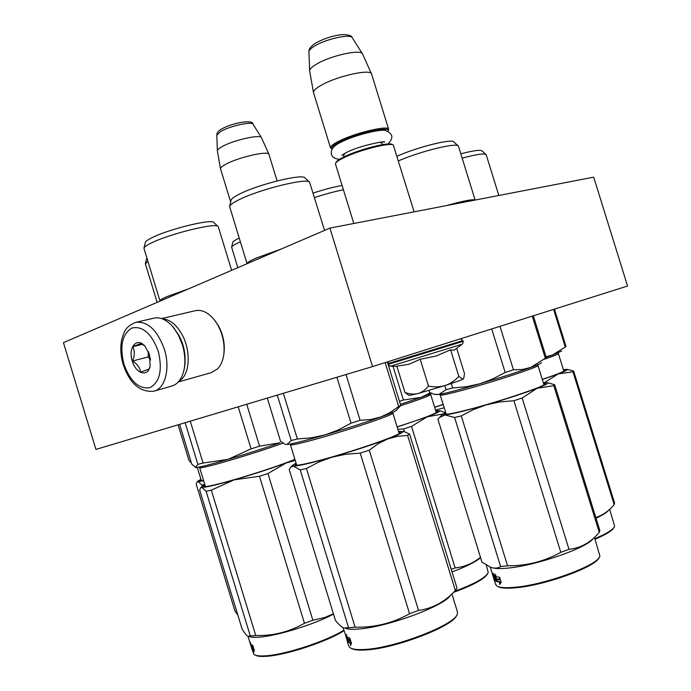 <?xml version="1.0" encoding="UTF-8"?>
<svg xmlns="http://www.w3.org/2000/svg" width="691" height="691" viewBox="0 0 691 691"><rect width="100%" height="100%" fill="white"/><g stroke="black" fill="none" stroke-linecap="round" stroke-linejoin="round"><path stroke-width="1.04" d="M329.909 228.09L63.442 342.65L95.928 449.418L372.544 366.593L329.909 228.09L593.699 177.164L627.558 286.031L372.544 366.593M277.108 180.912L268.946 154.361C268.618 150.388 238.309 157.272 225.793 164.259C222.122 166.246 220.369 167.783 220.533 168.889L230.673 201.971M268.929 154.309L261.492 137.708C260.567 134.028 233.325 140.135 222.139 146.613C218.926 148.41 217.328 149.843 217.363 150.923L220.533 168.889M414.134 211.826L393.309 145.101C390.665 142.078 358.949 150.137 343.669 157.798C339.082 160.044 336.405 161.841 335.636 163.197L335.515 164.087M392.859 144.868L392.229 144.549C389.629 141.603 358.854 149.42 344.014 156.874C339.566 159.051 336.958 160.804 336.206 162.126L335.636 163.197M332.069 148.988L330.488 147.779C330.298 146.328 333.002 144.186 338.59 141.335C355.044 132.776 389.379 124.743 388.705 129.485L387.988 131.316C392.134 125.391 356.651 133.173 339.462 142.104C332.95 145.447 330.479 147.736 332.069 148.988L332.155 149.04M371.62 74.127C371.352 68.513 337.268 75.932 321.298 85.235C315.96 88.258 313.351 90.685 313.481 92.499L313.559 92.827M362.585 54.028C361.505 48.845 330.946 55.435 316.711 64.047C312.056 66.777 309.698 69.031 309.637 70.802L309.672 71.138M456.906 381.587L445.039 385.535C450.014 383.885 454.618 380.853 458.841 376.44L462.944 379.221L456.906 381.587M463.091 341.345L388.316 364.321C387.496 364.382 391.192 366.93 390.683 366.161L462.124 344.213C462.106 345.155 463.808 340.991 463.091 341.363L462.866 340.611M461.959 344.334L453.961 350.242L450.618 349.801L436.271 355.977L420.206 359.268L408.899 364.287L396.85 366.135L404.961 392.453C409.711 394.164 414.03 394.535 417.925 393.568L445.039 385.535C440.029 387.072 434.509 387.262 428.48 386.088C425.302 389.992 421.778 392.479 417.925 393.568L409.098 395.468L404.961 392.453M462.944 379.221L463.497 378.703M420.206 359.268L428.48 386.088M450.618 349.801L458.841 376.44M463.065 379.16L463.816 378.098L464.482 373.546L456.691 348.316M184.074 369.538L184.402 367.992C185.715 360.693 185.153 352.946 182.726 344.74L178.503 334.694L172.793 326.679M154.473 391.011L171.515 386.165C177.915 384.308 182.122 378.659 184.134 369.227C185.516 361.531 184.929 353.36 182.364 344.714L178.572 335.351L173.424 327.439C167.084 319.968 160.623 316.867 154.05 318.11L136.049 322.3C124.985 326.541 124 332.285 121.676 339.739C120.148 347.608 120.657 355.891 123.223 364.598C129.77 383.574 139.953 392.436 153.782 391.21C165.097 388.895 170.513 368.458 164.389 349.326C157.427 330.307 147.978 321.298 136.049 322.3M123.939 364.252C130.314 381.527 138.969 389.327 149.895 387.668C159.871 382.132 162.661 369.979 158.265 351.218C151.476 333.364 142.622 325.642 131.705 328.052C122.152 334.168 119.56 346.234 123.939 364.252M132.301 361.082C135.79 373.814 147.986 377.459 150.146 366.109L149.455 354.561L145.058 346.329C137.025 336.474 127.723 347.573 132.301 361.082M144.937 346.191L141.275 343.367L132.819 346.709C134.909 350.933 134.805 355.71 132.508 361.013C137.379 364.131 140.066 367.837 140.584 372.147L149.109 369.029L150.085 366.377M132.508 361.013L148.211 356.945L150.508 360.089M132.819 346.709L142.596 344.273M148.349 351.598L148.211 356.945M148.444 351.805L150.448 359.424M185.102 359.752C185.128 351.322 183.132 343.341 179.124 335.791L178.528 334.746M178.77 381.458L182.096 378.763C190.267 370.488 190.25 348.99 181.854 334.219C176.17 324.407 169.649 319.277 162.281 318.827M223.754 354.794L223.927 353.723C225.111 344.213 223.314 334.962 218.537 325.953L214.642 320.244M178.321 381.959L211.282 372.639L217.751 368.735C220.818 365.453 222.804 360.892 223.711 355.062C224.981 344.852 223.046 334.91 217.915 325.236L214.936 320.624C208.742 312.738 202.247 309.421 195.458 310.665L161.634 318.594M281.375 248.959L256.439 257.993C250.099 260.757 246.963 262.666 247.041 263.72L229.611 206.488C229.939 204.951 232.945 202.765 238.62 199.932C259.082 189.429 307.737 177.44 309.611 182.251L324.537 230.405M285.055 444.235L280.555 441.316L267.313 398.102M297.372 438.975L311.658 437.792L325.176 434.855C304.489 440.867 291.723 444.088 286.869 444.529L291.222 440.547L297.372 438.975L283.362 393.291M291.222 440.547L277.29 395.114M285.003 444.218L285.901 444.46M398.69 406.515L400.754 405.462L396.453 410.212C396.211 411.024 391.002 413.27 380.827 416.967L370.937 419.489L360.089 420.301L351.028 423.203L338.098 430.044L325.176 434.855C346.519 428.55 365.073 422.59 380.827 416.967L389.94 412.665L398.69 406.515L385.163 362.602M351.028 423.203L336.906 377.26M360.089 420.301L346.018 374.531M400.754 405.462L387.34 361.911M229.645 206.333L231.07 200.278C231.381 198.818 234.163 196.771 239.406 194.128C258.253 184.342 303.038 173.381 304.93 177.924L309.447 182.096M398.5 431.409L404.218 431.607L409.59 434.155L457.019 588.136L455.36 590.529C444.978 601.792 432.704 608.434 418.547 610.438L409.582 613.729C392.704 623.178 374.539 627.661 355.096 627.186L348.61 627.73L300.231 469.949L293.494 466.105C298.469 466.028 311.296 463.048 331.974 457.183L319.043 461.925L306.441 468.541L300.231 469.949M450.446 595.331C444.823 605.852 386.692 627.316 358.335 629.043C352.773 629.484 348.635 629.32 345.915 628.551M409.59 434.155L407.586 435.416L397.316 436.341L387.573 439.01L378.331 443.596L369.27 450.161L360.218 453.132L345.673 454.281L331.974 457.183M404.218 431.599L402.81 431.279C404.036 432.048 398.983 434.613 387.651 438.984M387.573 439.01C371.913 444.9 353.421 450.947 332.077 457.148M296.543 464.749L296.111 465.242M399.631 433.197L399.001 433.032M296.214 463.67L295.057 464.983C295.731 465.648 300.317 465.017 308.825 463.065C338.668 456.397 403.19 434.648 400.357 432.367L398.672 431.953M293.494 466.105L292.388 465.475L296.05 463.125M293.468 466.105L290.954 467.021L289.175 469.457L335.463 620.475C338.555 624.318 341.311 626.823 343.721 627.998L348.61 627.73M455.36 590.529L407.586 435.416M418.547 610.438L369.27 450.161M409.582 613.729L360.218 453.132M355.096 627.186L306.441 468.541M346.847 636.428L346.295 636.618L346.554 634.675L346.951 637.033L349.689 638.052L349.862 640.453L347.383 639.339L348.186 639.054L349.819 639.875M349.991 640.402L350.484 640.203M347.4 637.275L347.97 639.132M346.295 636.618L347.91 641.896L347.383 639.339M351.166 644.055L351.028 642.837L350.242 643.148L350.518 645.584L351.477 643.451L349.827 638.078L350.017 640.764L350.587 640.54M350.017 640.764L347.504 639.659L347.979 641.956L348.791 641.663L348.489 640.22M351.028 642.837L348.791 641.663M350.242 643.148L347.979 641.956M343.116 627.696L347.158 639.814M347.659 641.602L346.234 636.8M346.087 636.843L346.994 639.866M347.633 641.611L346.96 639.823M345.785 635.651L345.923 636.091M346.156 637.206L346.26 637.888M451.923 593.966L457.39 611.725L457.399 613.694C456.699 624.137 394.976 648.218 364.598 649.454C357.04 649.911 352.116 649.264 349.845 647.527L348.696 645.921L347.098 640.704M456.613 615.31C454.134 625.934 394.699 648.789 365.453 649.981C358.482 650.395 353.783 649.86 351.339 648.374M475.097 200.062C472.782 199.025 463.255 200.865 446.507 205.581M434.933 394.431L438.733 394.535L446.041 389.715L452.665 387.971L466.632 386.692L479.848 383.773C459.489 389.724 445.781 393.309 438.733 394.535L433.939 394.207L429.655 392.505L429.016 390.441M452.665 387.971L451.292 383.505M446.041 389.715L444.779 385.621M541.442 362.645C541.554 363.172 537.978 364.77 530.705 367.439L522.5 369.452L513.448 369.823L505.173 372.475L492.502 379.083L479.848 383.773C500.621 377.623 517.568 372.173 530.705 367.439L545.337 358.301L532.269 316.132M505.173 372.475L491.707 328.942M513.448 369.823L499.99 326.333M545.337 358.301L546.287 357.636L533.322 315.796M396.98 156.27C417.321 147.019 452.907 138.235 453.944 142.07L458.073 145.81M475.14 200.053L458.427 146.138C457.407 142.216 420.879 151.096 398.405 160.882M549.509 383.203L554.7 384.783L599.848 530.481L599.261 532.346C590.9 542.409 580.811 548.075 568.995 549.328L560.807 552.325C544.275 561.489 526.525 565.964 507.548 565.765L500.63 566.594L454.618 417.502L445.039 414.945C452.199 414.047 465.95 410.679 486.309 404.857L473.646 409.495L461.286 415.896L454.618 417.502M593.008 538.738C587.35 547.583 537.969 564.962 509.613 567.916C502.012 568.797 496.509 568.805 493.106 567.959M554.7 384.783L553.802 385.638L537.123 388.282L522.171 398.016L513.914 400.72L499.705 401.963L486.309 404.857M543.376 382.935L547.427 382.728C548.775 383.22 545.354 385.06 537.192 388.256M537.123 388.282C524.072 393.248 507.168 398.767 486.412 404.831M544.43 384.55L543.843 384.438M445.876 412.855L444.831 414.099C445.928 414.669 451.776 413.676 462.365 411.119C493.028 403.812 548.447 385.379 545.156 383.704L543.532 383.427M445.039 414.945L442.205 414.609L445.721 412.372M445.004 414.954L439.485 417.502L437.878 419.161L481.99 562.198L491.025 567.432C494.609 568.555 497.814 568.278 500.63 566.594M599.261 532.346L553.802 385.638M568.995 549.328L522.171 398.016M560.807 552.325L513.914 400.72M507.548 565.765L461.286 415.896M495.775 575.707L494.877 576.441L495.663 574.376L495.87 576.683L499.412 577.253L499.412 579.594L496.103 578.937L499.412 579.222M500.388 583.463L500.327 581.926L499.619 582.202L499.714 584.586L501.156 582.34L499.593 577.27L499.584 579.879L500.284 579.602L499.602 579.516L500.111 578.937M495.628 576.173L496.449 578.808M494.877 576.441L496.423 581.425L496.103 578.937M499.584 579.879L496.242 579.231L496.518 581.468L497.27 581.2L497.045 579.447M500.327 581.926L497.27 581.2M499.619 582.202L496.518 581.468M494.713 576.657L493.763 573.582L494.195 576.095M495.594 579.516L494.402 579.084L493.417 575.914M493.262 575.966L491.638 571.535M494.393 576.769L493.624 576.285L495.231 579.637M493.763 573.582L496.026 581.217M495.896 580.5L494.989 579.507M495.974 581.235L494.264 579.853L495.041 579.611M492.407 573.729L494.385 579.023M494.074 576.596L494.272 577.227M492.666 574.877L493.996 579.196M494.1 579.421L494.626 579.265M494.117 578.808L493.443 577.08L494.298 578.756M493.944 577.331L494.48 577.158L494.799 578.194M494.592 576.7L494.998 577.598M493.521 573.47L494.315 576.061M494.523 576.726L495.171 578.833M493.555 577.771L493.115 576.329M494.264 579.853L494.013 579.136M492.346 573.746L492.044 572.684L492.381 573.737M594.467 537.408L599.848 555.858C599.995 564.452 546.572 584.517 515.564 587.203C505.89 588.153 499.645 587.73 496.838 585.942L495.559 584.24M599.071 557.525C596.972 566.361 545.89 585.156 516.307 587.73C506.814 588.654 500.664 588.24 497.874 586.486M546.175 357.282L552.325 355.131L565.273 347.02L553.603 309.395M546.002 356.72L552.325 355.131L561.576 351.088M565.273 347.02L566.015 346.485L554.432 309.136M460.828 153.825C473.421 150.534 480.513 149.584 482.102 150.958L485.885 154.395M498.824 195.475L486.17 154.654C484.4 153.169 476.393 154.326 462.158 158.127M569.436 369.892L573.651 371.093L614.593 503.126L614.161 504.646C608.883 510.943 602.777 515.236 595.832 517.533M608.719 510.148C607.078 512.333 602.854 515.028 596.048 518.215M573.651 371.093L572.96 371.784L558.19 373.952L544.128 382.831M563.364 369.607L567.043 369.348C568.166 369.72 565.212 371.257 558.19 373.952M558.129 373.978L542.323 379.532M564.21 370.963L563.77 370.912M542.28 379.385C557.257 374.323 564.815 371.266 564.944 370.195L563.485 370.013M614.161 504.646L572.96 371.784M609.626 509.336L614.61 526.136C613.651 529.332 607.069 533.504 594.856 538.66M613.962 527.475C612.52 530.567 606.206 534.488 595.029 539.23M188.963 288.691L166.997 296.594C162.005 298.762 159.664 300.231 159.992 300.982L160.087 301.103M195.493 467.496L197.876 464.361L203.05 463.039L227.97 459.403C209.528 464.784 198.783 467.496 195.76 467.539L191.744 464.127L179.6 424.36M203.05 463.039L190.258 421.173M197.876 464.361L185.153 422.702M259.566 446.17L251.083 448.882L227.97 459.403C247.136 453.728 264.498 448.174 280.071 442.732L259.566 446.17L246.73 404.261M251.083 448.882L238.205 406.818M143.996 247.991L145.317 242.558C145.464 241.47 147.554 239.915 151.571 237.885C167.896 229.377 211.817 218.581 213.752 222.459L218.062 226.458C216.119 222.355 168.405 234.154 150.707 243.292C146.345 245.46 144.091 247.119 143.935 248.259L159.949 300.861M333.416 613.798L324.908 617.434L312.868 620.25L304.463 623.282C289.417 631.894 273.17 635.97 255.739 635.504L250.289 635.962L206.117 491.318L201.815 487.354C204.951 487.613 215.739 485.117 234.171 479.856L211.325 490.135L206.117 491.318M333.511 614.118C314.327 624.379 277.048 635.953 259.341 637.154C254.677 637.525 251.36 637.335 249.408 636.584M295.23 460.448L286.221 462.953L267.935 473.516L259.47 476.28L234.171 479.856M294.962 459.575L286.299 462.927M286.221 462.953C270.742 468.61 253.424 474.233 234.266 479.822M205.02 485.246L203.888 486.36C204.251 486.922 207.697 486.455 214.21 484.961C233.748 480.573 280.062 465.82 294.876 459.299M201.461 486.861L200.736 487.639L201.798 487.354L201.461 486.861L204.873 484.788M200.744 487.647L199.647 490.023L242.075 628.957C244.424 632.861 246.367 635.297 247.896 636.281L250.289 635.962M312.868 620.25L267.935 473.516M304.463 623.282L259.47 476.28M255.739 635.504L211.325 490.135M250.66 643.848L250.297 642.172L250.773 644.332L252.673 645.308L252.949 647.51L251.274 646.448L252.025 646.18L252.863 646.845M251.515 644.85L251.93 646.215M250.392 643.934L251.274 646.448M254.115 649.695L253.39 649.972L253.752 652.209L254.288 650.266L252.785 645.342L253.079 647.795L253.485 647.64M253.079 647.795L251.377 646.741L251.913 648.84L252.673 648.573L252.388 647.502M254.15 649.799L254.245 650.395M254.115 649.678L252.673 648.573M253.39 649.972L251.913 648.84M251.61 648.028L250.315 643.805M343.868 630.149C326.713 641.17 284.502 654.973 265.05 655.863C259.28 656.208 255.575 655.716 253.934 654.368L251.74 648.512M344.032 630.676C327.465 641.576 285.271 655.465 265.888 656.338C260.611 656.657 257.087 656.251 255.29 655.128M400.4 404.321L421.139 397.36L430.312 392.834M399.467 401.281L403.397 400.02L421.139 397.36L431.504 393.378M403.397 400.02L393.006 366.273M313.058 193.109C324.088 189.481 333.77 186.941 342.114 185.499M343.436 189.8C334.85 191.459 325.176 194.05 314.431 197.574M480.478 557.3C472.946 563.407 464.499 566.948 455.119 567.924L451.232 569.358M480.599 557.689C475.745 561.861 466.226 566.611 452.026 571.941M442.767 414.004L427.176 416.846C436.479 413.322 440.616 411.283 439.588 410.739L435.779 410.955M440.305 410.895L445.151 412.648M427.176 416.846L411.525 426.399L403.604 428.973L397.843 429.258M427.116 416.872L397.152 427.021M436.669 412.397L436.202 412.32M397.1 426.874C422.305 418.798 435.736 413.728 437.394 411.646L435.917 411.387M455.119 567.924L411.525 426.399M404.434 431.668L403.604 428.973M486.36 565.238L488.217 572.528C485.972 577.529 474.769 583.791 454.609 591.306M487.596 573.798C484.788 578.859 473.456 585.044 453.581 592.351M444.304 407.768L435.511 410.065M443.302 404.52L434.665 407.327M434.622 407.206L443.259 404.39M437.653 410.704L437.429 409.996M191.407 463.022L188.98 460.474L178.088 424.818M145.395 263.383L146.82 257.873M157.151 302.364L145.395 263.876L147.839 261.233M204.761 484.417L201.945 485.065L198.101 481.567L203.664 480.815M201.055 479.727L200.01 480.686L203.577 480.521M197.79 481.178L197.177 481.843L198.092 481.567L197.79 481.178L200.943 479.347M197.177 481.843L196.192 484.106L234.914 610.913L237.868 615.18M202.282 486.179L201.945 485.065M231.64 247.119L232.772 242.291C232.988 241.375 235.13 239.976 239.181 238.101M237.842 267.676L231.623 247.188C231.856 246.212 234.223 244.7 238.732 242.645L240.356 241.919M217.363 150.854L216.827 135.125L220.74 131.445C229.878 125.995 252.172 121.106 253.061 124.285L261.448 137.639M382.771 144.6L381.924 143.063L379.514 142.26M345.224 153.143L343.695 155.164M308.946 51.816L308.946 51.739C308.998 50.193 310.924 48.275 314.733 45.977C326.342 38.739 351.339 33.47 352.41 37.945L362.36 53.673M388.316 364.321L388.083 363.578L462.858 340.594L460.621 338.763M296.698 465.233L290.401 444.719C290.617 445.289 295.048 444.52 303.695 442.37C333.088 435.175 396.91 414.073 392.842 413.019L392.782 412.328M440.34 394.924L440.366 395.002C440.996 395.494 446.662 394.362 457.356 391.598C487.561 383.868 542.288 365.962 537.926 365.323L537.883 364.667M544.724 359.165C554.242 355.865 558.794 353.991 558.38 353.533L558.363 352.833M199.276 467.056L199.647 467.669C199.656 468.178 202.973 467.608 209.598 465.959C226.518 461.787 265.094 449.789 282.921 443.164M400.547 405.747C420.258 399.312 430.312 395.546 430.692 394.457L430.666 393.74M216.827 135.125C216.672 132.957 218.321 130.875 221.759 128.871M221.897 128.794C234.119 122.264 253.485 119.379 253.027 124.225M353.818 223.478L335.472 163.957M343.384 154.162L343.868 156.943M381.881 142.925L381.605 142.026M330.488 147.779L313.507 92.646M388.627 129.243L371.654 74.274M309.646 71L313.481 92.499M362.654 54.209L371.464 73.79M315.727 43.067C310.855 46.254 308.592 49.147 308.946 51.739L309.637 70.802M315.917 42.954C324.174 38.454 332.872 35.673 342.019 34.628C348.333 34.61 351.728 35.612 352.203 37.625M388.083 363.578L388.256 361.626M396.954 366.48L390.786 366.161M174.253 328.363L173.424 327.439M184.402 367.992L184.134 369.227M223.927 353.723L223.711 355.062M215.756 321.661L214.936 320.624M341.76 155.276L346.346 152.581C360.123 145.041 389.525 140.221 384.006 142.087L383.436 141.983M387.824 144.022C393.879 138.105 393.101 133.605 385.483 130.521C381.527 128.725 354.949 134.935 341.389 141.992M339.419 159.371C334.003 158.636 331.291 156.537 331.283 153.056C331.041 148.876 334.366 145.205 341.259 142.052M392.859 413.071L399.148 433.525M290.393 444.693L290.047 444.08M292.388 465.475L290.954 467.012M537.969 365.47L543.972 384.844M439.951 394.328L446.308 414.255M547.427 382.728L550.485 383.427M544.888 384.196L545.156 383.704M442.205 414.609L439.554 417.442M495.672 584.612L492.191 573.331M491.75 571.889L490.29 567.181M558.423 353.654L563.847 371.171M567.043 369.348L570.248 370.074M199.673 467.747L205.417 486.576M218.287 226.786L231.64 270.336M250.332 643.908L249.451 641.015M249.399 640.851L248.026 636.351M430.718 394.526L436.297 412.622M439.588 410.739L441.29 411.128M197.298 467.41L201.392 480.832"/></g></svg>
